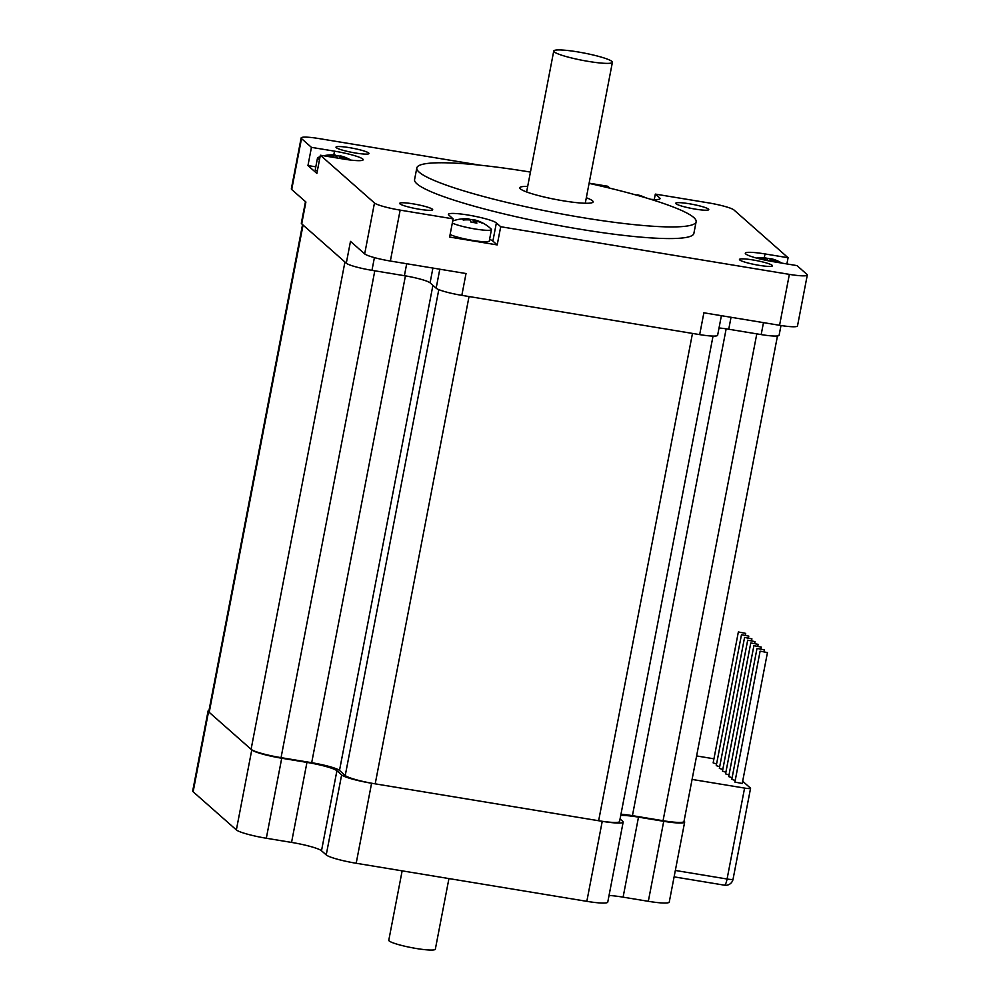 <?xml version="1.0" encoding="UTF-8"?>
<svg xmlns="http://www.w3.org/2000/svg" width="1000" height="1000" viewBox="0 0 1000 1000"><rect width="100%" height="100%" fill="white"/><g stroke="black" fill="none" stroke-linecap="round" stroke-linejoin="round"><path stroke-width="1.5" d="M644.225 197.35L644.412 197.213A33.05 7.8 143.6 0 1 644.525 197.262A33.05 7.8 143.6 0 1 645.037 197.587M637.9 195.525L638.013 194.95A37.212 36.112 -48.6 0 1 642.7 196.462A37.212 36.112 -48.6 0 1 644.412 197.213M634.587 194.6A33.05 26.225 -154.7 0 1 636.55 195.025A37.212 7.675 99.4 0 1 637.788 194.875A37.212 7.675 99.4 0 1 638.013 194.95M341.875 158.775L342.212 157.012A37.212 7.675 99.4 0 1 343.125 158.988M335.312 155.338A33.05 26.225 -154.7 0 1 339.663 156.137A37.212 7.675 99.4 0 1 340.9 155.988A37.212 7.675 99.4 0 1 341.125 156.062L340.65 158.575M339.663 156.137L339.625 158.412M337.362 158.038A37.212 7.675 -80.6 0 0 336.438 156.062A37.212 36.112 131.4 0 0 329.6 156.15A33.05 2.138 -123.4 0 0 328.512 155.188A37.212 36.112 -48.6 0 1 335.363 155.113A37.212 7.675 -80.6 0 0 334.875 154.987A37.325 37.325 0 0 0 323.65 155.775M335.2 155.988L335.363 155.113M347.125 158.637L347.525 158.325A33.05 7.8 143.6 0 1 347.638 158.375A33.05 7.8 143.6 0 1 348.6 159.288A37.212 36.112 131.4 0 0 342.212 157.012M341.125 156.062A37.212 36.112 -48.6 0 1 345.85 157.6A37.212 36.112 -48.6 0 1 347.525 158.325M319.538 159.537A20.525 2.575 -169.1 0 1 317.85 158.55A20.525 2.575 -169.1 0 1 317.512 157.938A20.525 2.575 -169.1 0 1 317.987 157.525A37.325 37.325 0 0 1 320.075 156.762M317.325 171A20.525 2.575 -169.1 0 1 315.65 170.012A20.525 2.575 -169.1 0 1 315.312 169.4L317.512 157.938M480.737 222.512L481.138 222.213A33.05 7.8 143.6 0 1 481.25 222.262A33.05 7.8 143.6 0 1 482.225 223.162A37.212 36.112 131.4 0 0 475.825 220.9A37.212 7.675 99.4 0 1 476.85 223.162A33.05 20.562 179.7 0 0 471.075 222.213A37.212 7.675 -80.6 0 0 470.062 219.95A37.212 36.112 131.4 0 0 463.212 220.025A33.05 2.138 -123.4 0 0 462.137 219.075A37.212 36.112 -48.6 0 1 468.988 218.988L468.812 219.862M475.825 220.9L475.45 222.875M474.225 222.65L474.75 219.938A37.212 36.112 -48.6 0 1 479.425 221.462A37.212 36.112 -48.6 0 1 481.138 222.213M468.938 219.225A33.05 26.225 -154.7 0 1 473.288 220.025A37.212 7.675 99.4 0 1 474.525 219.862A37.212 7.675 99.4 0 1 474.75 219.938M473.288 220.025L473.237 222.488M468.988 218.988A37.212 7.675 -80.6 0 0 468.5 218.875A37.325 37.325 0 0 0 452.725 220.987M481.25 222.262A37.325 37.325 0 0 1 491.175 229.025A20.525 2.575 -169.1 0 1 491.463 229.587A20.525 2.575 -169.1 0 1 474.538 228.9A20.525 2.575 -169.1 0 1 452.337 223M491.463 229.587L489.25 241.05A20.525 2.575 -169.1 0 1 472.337 240.362A20.525 2.575 -169.1 0 1 450.125 234.462M767.837 260.688A37.212 7.675 -80.6 0 0 766.95 258.825A37.212 36.112 131.4 0 0 760.113 258.913A33.05 2.138 -123.4 0 0 759.025 257.95A37.212 36.112 -48.6 0 1 765.875 257.875L765.7 258.75M777.638 261.4L778.037 261.087A33.05 7.8 143.6 0 1 778.138 261.137A33.05 7.8 143.6 0 1 779.112 262.05A37.212 36.112 131.4 0 0 772.725 259.775L772.387 261.537M771.162 261.325L771.637 258.825A37.212 36.112 -48.6 0 1 776.325 260.35A37.212 36.112 -48.6 0 1 778.037 261.087M765.825 258.1A33.05 26.225 -154.7 0 1 770.175 258.9A37.212 7.675 99.4 0 1 771.413 258.75A37.212 7.675 99.4 0 1 771.637 258.825M770.175 258.9L770.138 261.137M772.725 259.775A37.212 7.675 99.4 0 1 773.637 261.75M765.875 257.875A37.212 7.675 -80.6 0 0 765.387 257.75A37.325 37.325 0 0 0 756.575 258.075M438.8 289.625L345.238 775.512A26.125 3.275 10.9 0 0 375.2 783.85L598.638 820.738A26.125 3.275 10.9 0 0 619.562 821.5L713.037 336.087M375.2 783.85L469.038 296.537L692.475 333.425L598.638 820.738M345.238 775.512L339.5 770.438A24.262 3.038 10.9 0 0 311.688 762.7L281.05 757.65L374.8 270.812M302.55 224.6L208.775 711.575A26.125 3.275 10.9 0 0 209.213 712.35L251.088 749.312A26.125 3.275 10.9 0 0 281.05 757.65M756.8 333.875L663.05 820.713A26.125 3.275 10.9 0 0 683.988 821.475L777.475 335.95M663.05 820.713L632.425 815.65A24.262 3.038 10.9 0 0 620.962 814.212M209.213 712.35L303.05 225.037L344.938 262L251.088 749.312M303.05 225.037A26.125 3.275 -169.1 0 1 302.613 224.262M251.775 749.9L236.363 829.912A26.125 3.275 10.9 0 0 266.312 838.25L281.725 758.238A26.125 3.275 -169.1 0 1 251.775 749.9L208.538 711.75A26.125 3.275 -169.1 0 1 208.1 710.975A26.125 3.275 -169.1 0 1 209.013 710.337M281.725 758.238L306.95 762.4L291.55 842.412L266.312 838.25M336.912 770.738L341.637 774.912L326.225 854.925L321.5 850.75L336.912 770.738A26.125 3.275 10.9 0 0 306.95 762.4M620.05 818.95L622.737 821.325A26.125 3.275 -169.1 0 1 623.162 822.1A26.125 3.275 -169.1 0 1 602.238 821.325L371.587 783.25A26.125 3.275 -169.1 0 1 341.637 774.912M638.5 817.138L663.725 821.3L648.325 901.312L623.1 897.15L638.5 817.138A26.125 3.275 10.9 0 0 620.725 815.45M684.05 821.137L684.225 821.3A26.125 3.275 -169.1 0 1 684.663 822.075A26.125 3.275 -169.1 0 1 663.725 821.3M648.325 901.312A26.125 3.275 10.9 0 0 669.25 902.075L684.663 822.075M609.038 895.487A26.125 3.275 -169.1 0 1 623.1 897.15M602.238 821.325L586.825 901.338A26.125 3.275 10.9 0 0 607.762 902.1L623.162 822.1M586.825 901.338L356.188 863.263L371.587 783.25M326.225 854.925A26.125 3.275 10.9 0 0 356.188 863.263M291.55 842.412A26.125 3.275 -169.1 0 1 321.5 850.75M208.1 710.975L192.7 790.975A26.125 3.275 10.9 0 0 193.125 791.762L208.538 711.75M742.675 781.237L750.438 788.088A7.462 0.938 -169.1 0 1 750.562 788.312A7.462 0.938 -169.1 0 1 744.587 788.088L727.075 879.013A7.462 1.538 99.4 0 1 724.513 885.188A7.462 7.462 0 0 0 733.05 879.225A7.462 0.938 -169.1 0 1 727.075 879.013L675.337 870.462M696.6 755.938L710.8 758.288A7.462 0.938 -169.1 0 1 713.925 758.888M692.075 779.425L744.587 788.088M236.363 829.912L193.125 791.762M760.113 651.162L734.9 782.075L742.237 783.487L767.45 652.575L760.113 651.162L767.45 652.575M757.013 648.425L764.338 649.837L757.013 648.425L731.8 779.338L735.212 780.475M753.9 645.675L761.225 647.087L753.9 645.675L728.688 776.6L732.1 777.725M750.788 642.938L758.125 644.35L750.788 642.938L725.575 773.85L729 774.987M747.688 640.2L755.013 641.6L747.688 640.2L722.475 771.112L725.888 772.25M744.575 637.45L751.912 638.862L744.575 637.45L719.362 768.375L722.788 769.5M741.475 634.712L748.8 636.125L741.475 634.712L716.263 765.625L719.675 766.762M738.363 631.962L745.688 633.375L738.363 631.962L713.15 762.887L716.562 764.025M586.325 197.738A37.325 4.675 -169.1 0 1 593.125 201.9A37.325 4.675 -169.1 0 1 555.588 199.438A37.325 4.675 -169.1 0 1 519.812 187.787A37.325 4.675 -169.1 0 1 527.675 186.438M719.025 327.975A22.4 2.812 -169.1 0 1 728.737 329.237L731.038 317.275M763.475 322.638L761.175 334.588L728.737 329.237M406.7 263.738L404.4 275.7A22.4 2.812 -169.1 0 1 430.075 282.838L432.912 268.062M439.812 269.2L436.15 288.2L430.075 282.838M436.15 288.2A22.4 2.812 10.9 0 0 461.825 295.35L466.025 273.538L390.35 261.038L400.15 210.125A22.4 2.812 -169.1 0 1 374.475 202.975L320.363 155.225L316.863 173.412L307.95 165.55L311.45 147.363L301.512 138.6A22.4 2.812 -169.1 0 1 301.15 137.938A22.4 2.812 -169.1 0 1 319.088 138.588L480.325 165.212M654.275 199.513L655.325 194.1L708.3 202.838A22.4 2.812 -169.1 0 1 733.975 209.988L788.088 257.738L765.025 253.938A24.638 3.088 -169.1 0 0 745.288 253.212A24.638 3.088 -169.1 0 0 773.938 261.8L797 265.613L806.938 274.375A22.4 2.812 -169.1 0 1 807.3 275.038A22.4 2.812 -169.1 0 1 789.362 274.375L779.562 325.288L703.888 312.8L699.675 334.613L461.825 295.35M789.362 274.375L500.7 226.725L497.2 244.913L449.625 237.05L453.125 218.875L400.15 210.125M404.4 275.7L371.962 270.338L374.412 257.613M374.475 202.975L364.675 253.888L350.487 241.375L346.287 263.188A22.4 2.812 10.9 0 0 371.962 270.338M346.287 263.188L301.7 223.85L305.9 202.025L291.712 189.513L301.512 138.6M305.475 201.65L301.325 223.188A22.4 2.812 10.9 0 0 301.7 223.85M761.175 334.588A22.4 2.812 10.9 0 0 779.112 335.25L780.987 325.525M699.675 334.613A22.4 2.812 10.9 0 0 717.625 335.275L721.388 315.688M788.088 257.738L786.888 263.938M589.125 183.175L607.75 186.25L610 188.225M301.15 137.938L291.337 188.85A22.4 2.812 10.9 0 0 291.712 189.513M311.45 147.363L334.513 151.163A24.638 3.088 -169.1 0 1 363.162 159.762A24.638 3.088 -169.1 0 1 343.425 159.037L320.363 155.225M453.125 218.875L448.812 215.062A24.638 3.088 -169.1 0 1 448.4 214.325A24.638 3.088 -169.1 0 1 470.65 215.475A24.638 3.088 -169.1 0 1 496.375 222.913L500.7 226.725M655.325 194.1L659.65 197.913A24.638 3.088 -169.1 0 1 660.05 198.65A24.638 3.088 -169.1 0 1 650.6 199.275M689.225 203.75A16.8 2.1 -169.1 0 1 708.763 209.6A16.8 2.1 -169.1 0 1 691.862 208.5A16.8 2.1 -169.1 0 1 675.763 203.25A16.8 2.1 -169.1 0 1 689.225 203.75M413.15 203.863A16.8 2.1 -169.1 0 1 432.688 209.713A16.8 2.1 -169.1 0 1 415.788 208.612A16.8 2.1 -169.1 0 1 399.7 203.363A16.8 2.1 -169.1 0 1 413.15 203.863M349.45 147.65A16.8 2.1 -169.1 0 1 368.988 153.512A16.8 2.1 -169.1 0 1 352.1 152.4A16.8 2.1 -169.1 0 1 336 147.162A16.8 2.1 -169.1 0 1 349.45 147.65M752.913 259.95A16.8 2.1 -169.1 0 1 772.45 265.812A16.8 2.1 -169.1 0 1 755.562 264.7A16.8 2.1 -169.1 0 1 739.463 259.45A16.8 2.1 -169.1 0 1 752.913 259.95M696.125 221.737L693.888 233.375A142.225 17.825 -169.1 0 1 550.85 223.988A142.225 17.825 -169.1 0 1 414.575 179.587L416.812 167.95A142.225 17.825 10.9 0 0 553.1 212.35A142.225 17.825 10.9 0 0 696.125 221.737A142.225 17.825 10.9 0 0 589.087 183.375M364.675 253.888A22.4 2.812 10.9 0 0 390.35 261.038M779.562 325.288A22.4 2.812 10.9 0 0 797.5 325.95L807.3 275.038M307.95 165.55L315.8 166.838M489.575 239.375A24.638 3.088 -169.1 0 1 492.875 241.088L497.2 244.913M530.438 172.087A142.225 17.825 10.9 0 0 416.812 167.95M448.938 878.575L435.337 949.2A23.7 2.975 -169.1 0 1 413.938 948.088A23.7 2.975 -169.1 0 1 389.175 940.938A23.7 2.975 -169.1 0 1 388.787 940.238L402.15 870.85M611.912 61.413A29.863 3.738 10.9 0 0 580.712 52.413A29.863 3.738 10.9 0 0 553.75 51.013A29.863 3.738 10.9 0 0 582.375 60.325A29.863 3.738 10.9 0 0 612.4 62.3A29.863 3.738 10.9 0 0 611.912 61.413M339.5 770.438L432.912 285.35M311.688 762.7L405.425 275.863M632.425 815.65L726.162 328.837M765.025 253.938L764.3 257.688M659.65 197.913L659.4 199.175M334.513 151.163L333.787 154.925M496.375 222.913L492.875 241.088M645.462 197.712A37.325 37.325 0 0 0 644.525 197.262M642.7 196.462A37.325 37.325 0 0 0 637.788 194.875M350.875 160.1A37.325 37.325 0 0 0 347.612 158.375M345.85 157.6A37.325 37.325 0 0 0 340.9 155.988M479.425 221.462A37.325 37.325 0 0 0 474.525 219.862M781.787 263.1A37.325 37.325 0 0 0 778.138 261.137M776.312 260.35A37.325 37.325 0 0 0 771.413 258.75M733.05 879.225L750.562 788.312M674.112 876.862L724.513 885.188M764.338 649.837L764.025 651.438M761.225 647.087L760.925 648.7M758.125 644.35L757.812 645.95M755.013 641.6L754.7 643.213M751.912 638.862L751.6 640.475M748.8 636.125L748.487 637.725M745.688 633.375L745.387 634.987M553.75 51.013L526.613 191.962M612.4 62.3L585.262 203.25"/></g></svg>
